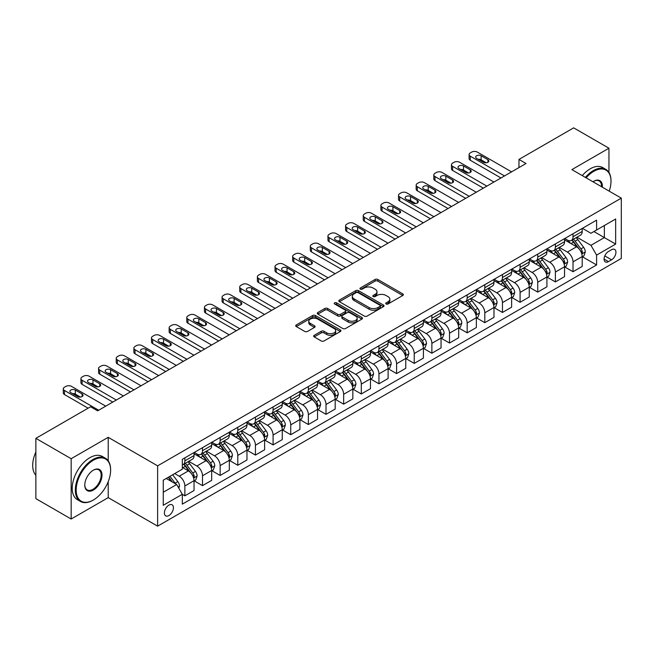 <?xml version="1.0" encoding="UTF-8"?>
<svg xmlns="http://www.w3.org/2000/svg" width="654" height="654" viewBox="0 0 654 654"><rect width="100%" height="100%" fill="white"/><g stroke="black" fill="none" stroke-linecap="round" stroke-linejoin="round"><path stroke-width="0.98" d="M386.113 303.979A1.373 0.793 0 0 0 388.051 303.979L402.774 295.485A1.962 1.128 0 0 0 403.346 294.684A1.962 1.128 0 0 0 402.774 293.883L377.832 279.487A1.962 1.128 0 0 0 375.061 279.487L360.338 287.981A1.373 0.793 0 0 0 359.937 288.545A1.373 0.793 0 0 0 360.338 289.101A1.373 0.793 0 0 0 362.283 289.101L364.188 288.005A6.27 3.622 0 0 1 373.05 288.005L375.134 289.199A6.27 3.622 0 0 1 376.966 291.766A6.27 3.622 0 0 1 375.134 294.325L373.23 295.42A1.373 0.793 0 0 0 372.821 295.984A1.373 0.793 0 0 0 373.23 296.54A1.373 0.793 0 0 0 375.167 296.54L377.072 295.445A6.27 3.622 0 0 1 385.942 295.445L388.018 296.638A6.27 3.622 0 0 1 389.849 299.205A6.27 3.622 0 0 1 388.018 301.764L386.113 302.859A1.373 0.793 0 0 0 385.713 303.423A1.373 0.793 0 0 0 386.113 303.979L386.113 302.859M168.912 515.556A6.385 3.687 120 0 0 173.081 509.924A6.385 3.687 120 0 0 172.108 504.806A6.385 3.687 120 0 0 168.912 505.125A6.385 3.687 120 0 0 164.734 510.749A6.385 3.687 120 0 0 165.715 515.867A6.385 3.687 120 0 0 168.912 515.556M314.239 335.314A1.962 1.128 0 0 0 313.667 336.115A1.962 1.128 0 0 0 314.239 336.916L321.237 340.955A1.962 1.128 0 0 0 324.008 340.955L340.358 331.521A1.962 1.128 0 0 0 340.93 330.72A1.962 1.128 0 0 0 340.358 329.918L315.416 315.522A1.962 1.128 0 0 0 312.645 315.522L296.295 324.956A1.962 1.128 0 0 0 295.722 325.757A1.962 1.128 0 0 0 296.295 326.559L304.748 331.439A1.962 1.128 0 0 0 307.519 331.439L314.517 327.401A1.962 1.128 0 0 0 315.089 326.599A1.962 1.128 0 0 0 314.517 325.798L310.323 323.378A5.24 3.025 0 0 1 308.786 321.237A5.24 3.025 0 0 1 312.023 318.441A5.24 3.025 0 0 1 317.738 319.103L334.153 328.578A5.24 3.025 0 0 1 335.69 330.72A5.24 3.025 0 0 1 332.453 333.515A5.24 3.025 0 0 1 326.747 332.861L324.008 331.276A1.962 1.128 0 0 0 321.237 331.276L314.239 335.314L314.239 336.916L321.237 332.911L321.237 331.276M108.212 437.322L71.163 458.716L35.872 438.335L35.872 498.642L71.163 519.014L108.212 497.629L157.622 526.151L157.622 465.844L108.212 437.322L108.212 460.8M608.948 172.435L608.948 148.221L571.898 169.615L621.3 198.137L157.622 465.844M608.948 148.221L573.664 127.849L518.965 159.429L518.965 167.579M35.872 438.335L90.571 406.763L97.626 410.835L526.02 163.508L518.965 159.429M364.327 316.078A1.962 1.128 0 0 0 367.098 316.078L383.448 306.644A1.962 1.128 0 0 0 384.021 305.843A1.962 1.128 0 0 0 383.448 305.042L358.506 290.646A1.962 1.128 0 0 0 355.735 290.646L339.385 300.08A1.962 1.128 0 0 0 338.813 300.881A1.962 1.128 0 0 0 339.385 301.682L364.327 316.078M335.15 304.274A1.373 0.793 0 0 1 336.548 304.47L336.548 302.843L361.899 317.476A1.962 1.128 0 0 1 362.471 318.277A1.962 1.128 0 0 1 361.899 319.078L345.549 328.521A1.962 1.128 0 0 1 342.778 328.521L317.844 314.116L317.844 312.522A1.962 1.128 0 0 0 317.264 313.323A1.962 1.128 0 0 0 317.844 314.116M317.844 312.522L324.842 308.484A1.962 1.128 0 0 1 327.605 308.484L337.726 314.321A1.962 1.128 0 0 0 340.497 314.321L345.132 311.639A1.962 1.128 0 0 0 345.713 310.838A1.962 1.128 0 0 0 345.132 310.037L334.603 303.963A1.373 0.793 0 0 1 334.202 303.399A1.373 0.793 0 0 1 335.052 302.671A1.373 0.793 0 0 1 336.548 302.843M611.564 249.722L608.457 251.52A6.188 3.572 120 0 0 604.41 256.973A6.188 3.572 120 0 0 605.359 261.927A6.188 3.572 120 0 0 608.457 261.625L611.564 259.826A6.188 3.572 120 0 0 615.602 254.373A6.188 3.572 120 0 0 614.654 249.419A6.188 3.572 120 0 0 611.564 249.722M157.622 526.151L621.3 258.444L621.3 198.137M582.412 228.336L590.954 233.265L596.595 230.004L596.595 220.145L182.319 459.321L182.319 469.188L163.263 480.183L163.263 505.289L182.319 494.285L182.319 504.144L596.595 264.96L596.595 255.101L590.954 245.324L576.918 237.222M596.595 230.004L615.651 219L615.651 244.106L596.595 255.101M71.163 458.716L71.163 519.014M593.914 231.549L604.361 237.582L604.361 225.524L615.651 219M590.954 245.324L604.361 237.582L615.651 244.106M163.263 492.249L176.678 484.508L166.23 478.475M182.319 494.367L184.861 495.83L184.861 485.971A7.987 4.611 -120 0 0 179.212 476.194L174.7 473.586M184.861 495.83L194.034 490.533L194.034 480.674A7.987 4.611 -120 0 0 188.393 470.896L182.319 467.389M194.246 480.878L202.503 485.644L202.503 475.785A7.987 4.611 -120 0 0 196.862 466.008L188.753 461.323M202.503 485.644L211.683 480.347L211.683 470.488A7.987 4.611 -120 0 0 206.035 460.71L194.034 453.786M211.888 470.692L220.145 475.458L220.145 465.599A7.987 4.611 -120 0 0 214.504 455.822L206.394 451.137M220.145 475.458L229.325 470.161L229.325 460.302A7.987 4.611 -120 0 0 223.676 450.524L211.683 443.6M229.538 460.506L237.794 465.272L237.794 455.413A7.987 4.611 -120 0 0 232.145 445.636L224.036 440.951M237.794 465.272L246.967 459.975L246.967 450.115A7.987 4.611 -120 0 0 241.318 440.338L229.325 433.406M247.179 450.32L255.436 455.086L255.436 445.227A7.987 4.611 -120 0 0 249.787 435.45L241.686 430.765M255.436 455.086L264.608 449.789L264.608 439.929A7.987 4.611 -120 0 0 258.968 430.152L246.967 423.22M264.821 440.134L273.078 444.9L273.078 435.041A7.987 4.611 -120 0 0 267.437 425.264L259.327 420.579M273.078 444.9L282.258 439.602L282.258 429.743A7.987 4.611 -120 0 0 276.609 419.966L264.608 413.034M282.471 429.948L290.728 434.714L290.728 424.855A7.987 4.611 -120 0 0 285.079 415.077L276.969 410.393M290.728 434.714L299.9 429.416L299.9 419.557A7.987 4.611 -120 0 0 294.251 409.78L282.258 402.848M300.112 419.762L308.369 424.528L308.369 414.669A7.987 4.611 -120 0 0 302.72 404.883L294.619 400.207M308.369 424.528L317.542 419.23L317.542 409.371A7.987 4.611 -120 0 0 311.901 399.586L299.9 392.662M317.754 409.576L326.011 414.342L326.011 404.483A7.987 4.611 -120 0 0 320.362 394.697L312.26 390.021M326.011 414.342L335.183 409.044L335.183 399.185A7.987 4.611 -120 0 0 329.542 389.4L317.542 382.476M335.396 399.39L343.652 404.156L343.652 394.297A7.987 4.611 -120 0 0 338.012 384.511L329.902 379.835M343.652 404.156L352.833 398.858L352.833 388.999A7.987 4.611 -120 0 0 347.184 379.214L335.183 372.289M353.046 389.204L361.302 393.97L361.302 384.102A7.987 4.611 -120 0 0 355.653 374.325L347.544 369.649M361.302 393.97L370.475 388.672L370.475 378.813A7.987 4.611 -120 0 0 364.826 369.028L352.833 362.103M370.687 379.009L378.944 383.784L378.944 373.916A7.987 4.611 -120 0 0 373.295 364.139L365.194 359.463M378.944 383.784L388.116 378.486L388.116 368.619A7.987 4.611 -120 0 0 382.476 358.842L370.475 351.917M388.329 368.823L396.586 373.598L396.586 363.73A7.987 4.611 -120 0 0 390.945 353.953L382.835 349.277M396.586 373.598L405.766 368.3L405.766 358.433A7.987 4.611 -120 0 0 400.117 348.656L388.116 341.731M405.971 358.637L414.235 363.403L414.235 353.544A7.987 4.611 -120 0 0 408.587 343.767L400.477 339.091M414.235 363.403L423.408 358.114L423.408 348.247A7.987 4.611 -120 0 0 417.759 338.47L405.766 331.545M423.62 348.451L431.877 353.217L431.877 343.358A7.987 4.611 -120 0 0 426.228 333.581L418.119 328.897M431.877 353.217L441.049 347.92L441.049 338.061A7.987 4.611 -120 0 0 435.401 328.283L423.408 321.359M441.262 338.265L449.519 343.031L449.519 333.172A7.987 4.611 -120 0 0 443.87 323.395L435.768 318.711M449.519 343.031L458.691 337.734L458.691 327.875A7.987 4.611 -120 0 0 453.05 318.097L441.049 311.173M458.904 328.079L467.16 332.845L467.16 322.986A7.987 4.611 -120 0 0 461.52 313.209L453.41 308.524M467.16 332.845L476.341 327.548L476.341 317.689A7.987 4.611 -120 0 0 470.692 307.911L458.691 300.987M476.553 317.893L484.81 322.659L484.81 312.8A7.987 4.611 -120 0 0 479.161 303.023L471.052 298.338M484.81 322.659L493.983 317.362L493.983 307.503A7.987 4.611 -120 0 0 488.334 297.725L476.341 290.793M494.195 307.707L502.452 312.473L502.452 302.614A7.987 4.611 -120 0 0 496.803 292.837L488.701 288.152M502.452 312.473L511.624 307.176L511.624 297.317A7.987 4.611 -120 0 0 505.983 287.539L493.983 280.607M511.837 297.521L520.094 302.287L520.094 292.428A7.987 4.611 -120 0 0 514.445 282.651L506.343 277.966M520.094 302.287L529.266 296.99L529.266 287.131A7.987 4.611 -120 0 0 523.625 277.353L511.624 270.421M529.478 287.335L537.735 292.101L537.735 282.242A7.987 4.611 -120 0 0 532.094 272.465L523.985 267.78M537.735 292.101L546.916 286.804L546.916 276.944A7.987 4.611 -120 0 0 541.267 267.167L529.266 260.235M547.128 277.149L555.385 281.915L555.385 272.056A7.987 4.611 -120 0 0 549.736 262.27L541.626 257.594M555.385 281.915L564.557 276.617L564.557 266.758A7.987 4.611 -120 0 0 558.908 256.981L546.916 250.049M564.77 266.963L573.027 271.729L573.027 261.87A7.987 4.611 -120 0 0 567.378 252.084L559.276 247.408M573.027 271.729L582.199 266.431L582.199 256.572A7.987 4.611 -120 0 0 576.558 246.787L564.557 239.863M564.77 238.522L567.378 240.026A7.987 4.611 -120 0 0 571.375 240.419A7.987 4.611 -120 0 0 573.027 236.764L573.027 233.748M547.128 248.708L549.736 250.212A7.987 4.611 -120 0 0 553.725 250.613A7.987 4.611 -120 0 0 555.385 246.95L555.385 243.942M529.478 258.894L532.094 260.398A7.987 4.611 -120 0 0 536.084 260.799A7.987 4.611 -120 0 0 537.735 257.136L537.735 254.128M511.837 269.08L514.445 270.584A7.987 4.611 -120 0 0 518.442 270.985A7.987 4.611 -120 0 0 520.094 267.331L520.094 264.314M494.195 279.266L496.803 280.77A7.987 4.611 -120 0 0 500.8 281.171A7.987 4.611 -120 0 0 502.452 277.517L502.452 274.5M476.553 289.452L479.161 290.956A7.987 4.611 -120 0 0 483.151 291.357A7.987 4.611 -120 0 0 484.81 287.703L484.81 284.686M458.904 299.638L461.52 301.142A7.987 4.611 -120 0 0 465.509 301.543A7.987 4.611 -120 0 0 467.16 297.889L467.16 294.872M441.262 309.824L443.87 311.337A7.987 4.611 -120 0 0 447.867 311.729A7.987 4.611 -120 0 0 449.519 308.075L449.519 305.058M423.62 320.01L426.228 321.523A7.987 4.611 -120 0 0 430.218 321.915A7.987 4.611 -120 0 0 431.877 318.261L431.877 315.244M405.971 330.196L408.587 331.709A7.987 4.611 -120 0 0 412.576 332.101A7.987 4.611 -120 0 0 414.235 328.447L414.235 325.43M388.329 340.382L390.945 341.895A7.987 4.611 -120 0 0 394.934 342.287A7.987 4.611 -120 0 0 396.586 338.633L396.586 335.616M370.687 350.569L373.295 352.081A7.987 4.611 -120 0 0 377.293 352.473A7.987 4.611 -120 0 0 378.944 348.819L378.944 345.803M353.046 360.755L355.653 362.267A7.987 4.611 -120 0 0 359.643 362.659A7.987 4.611 -120 0 0 361.302 359.005L361.302 355.989M335.396 370.949L338.012 372.453A7.987 4.611 -120 0 0 342.001 372.845A7.987 4.611 -120 0 0 343.652 369.191L343.652 366.175M317.754 381.135L320.362 382.639A7.987 4.611 -120 0 0 324.359 383.031A7.987 4.611 -120 0 0 326.011 379.377L326.011 376.361M300.112 391.321L302.72 392.825A7.987 4.611 -120 0 0 306.718 393.218A7.987 4.611 -120 0 0 308.369 389.563L308.369 386.547M282.463 401.507L285.079 403.011A7.987 4.611 -120 0 0 289.068 403.412A7.987 4.611 -120 0 0 290.728 399.749L290.728 396.741M264.821 411.693L267.437 413.197A7.987 4.611 -120 0 0 271.426 413.598A7.987 4.611 -120 0 0 273.078 409.935L273.078 406.927M247.179 421.879L249.787 423.383A7.987 4.611 -120 0 0 253.785 423.784A7.987 4.611 -120 0 0 255.436 420.13L255.436 417.113M229.538 432.065L232.145 433.569A7.987 4.611 -120 0 0 236.135 433.97A7.987 4.611 -120 0 0 237.794 430.316L237.794 427.299M211.888 442.251L214.504 443.755A7.987 4.611 -120 0 0 218.493 444.156A7.987 4.611 -120 0 0 220.145 440.502L220.145 437.485M194.246 452.437L196.862 453.941A7.987 4.611 -120 0 0 200.852 454.342A7.987 4.611 -120 0 0 202.503 450.688L202.503 447.671M582.412 256.777L596.595 264.96M571.375 240.419L580.548 235.121A7.987 4.611 -120 0 0 582.199 231.467L582.199 228.459M553.725 250.613L562.906 245.315A7.987 4.611 -120 0 0 564.557 241.653L564.557 238.645M536.084 260.799L545.256 255.501A7.987 4.611 -120 0 0 546.916 251.839L546.916 248.831M518.442 270.985L527.615 265.688A7.987 4.611 -120 0 0 529.266 262.033L529.266 259.017M500.8 281.171L509.973 275.874A7.987 4.611 -120 0 0 511.624 272.219L511.624 269.203M483.151 291.357L492.331 286.06A7.987 4.611 -120 0 0 493.983 282.405L493.983 279.389M465.509 301.543L474.681 296.246A7.987 4.611 -120 0 0 476.341 292.591L476.341 289.575M447.867 311.729L457.04 306.432A7.987 4.611 -120 0 0 458.691 302.777L458.691 299.761M430.218 321.915L439.398 316.618A7.987 4.611 -120 0 0 441.049 312.964L441.049 309.947M412.576 332.101L421.756 326.804A7.987 4.611 -120 0 0 423.408 323.15L423.408 320.133M394.934 342.287L404.107 336.99A7.987 4.611 -120 0 0 405.766 333.336L405.766 330.319M377.293 352.473L386.465 347.176A7.987 4.611 -120 0 0 388.116 343.522L388.116 340.505M359.643 362.659L368.823 357.362A7.987 4.611 -120 0 0 370.475 353.708L370.475 350.691M342.001 372.845L351.173 367.548A7.987 4.611 -120 0 0 352.833 363.894L352.833 360.877M324.359 383.031L333.532 377.734A7.987 4.611 -120 0 0 335.183 374.08L335.183 371.063M306.718 393.218L315.89 387.92A7.987 4.611 -120 0 0 317.542 384.266L317.542 381.257M289.068 403.412L298.249 398.114A7.987 4.611 -120 0 0 299.9 394.452L299.9 391.444M271.426 413.598L280.599 408.3A7.987 4.611 -120 0 0 282.258 404.646L282.258 401.63M253.785 423.784L262.957 418.486A7.987 4.611 -120 0 0 264.608 414.832L264.608 411.816M236.135 433.97L245.315 428.672A7.987 4.611 -120 0 0 246.967 425.018L246.967 422.002M218.493 444.156L227.674 438.859A7.987 4.611 -120 0 0 229.325 435.204L229.325 432.188M200.852 454.342L210.024 449.045A7.987 4.611 -120 0 0 211.683 445.39L211.683 442.374M182.319 464.847A7.987 4.611 -120 0 0 183.21 464.528L192.382 459.231A7.987 4.611 -120 0 0 194.034 455.576L194.034 452.56M183.21 464.528A7.987 4.611 -120 0 0 184.861 460.874L184.861 457.857M176.678 484.508L182.319 494.285M108.212 497.629L108.212 481.671M386.661 304.175L388.018 303.391A6.27 3.622 0 0 0 389.849 300.832L389.849 299.205M376.966 291.766L376.966 293.393A6.27 3.622 0 0 1 375.134 295.951L373.777 296.736M402.75 295.494L377.832 281.114A1.962 1.128 0 0 0 375.061 281.114L360.885 289.297M383.416 306.652L358.506 292.273A1.962 1.128 0 0 0 355.735 292.273L339.41 301.698M379.982 306.399A1.373 0.793 0 0 0 380.383 305.843A1.373 0.793 0 0 0 379.982 305.279L358.09 292.64A1.373 0.793 0 0 0 356.152 292.64L354.141 293.801A6.27 3.622 0 0 0 352.302 296.36A6.27 3.622 0 0 0 354.141 298.919L369.101 307.56A6.27 3.622 0 0 0 377.971 307.56L379.982 306.399L379.982 308.034A1.373 0.793 0 0 0 380.383 307.47L380.383 305.843M352.302 296.36L352.302 297.995A6.27 3.622 0 0 0 354.141 300.554L354.141 298.919M379.982 308.034L377.971 309.187A6.27 3.622 0 0 1 369.101 309.187L354.141 300.554M317.869 314.133L324.842 310.11L324.842 308.484M345.713 310.838L345.713 312.473A1.962 1.128 0 0 1 345.132 313.274L340.497 315.947A1.962 1.128 0 0 1 337.726 315.947L327.605 310.11A1.962 1.128 0 0 0 324.842 310.11M336.548 304.47L361.875 319.095M348.214 320.378A5.24 3.025 0 0 0 353.928 321.032A5.24 3.025 0 0 0 357.166 318.236A5.24 3.025 0 0 0 355.629 316.103L349.849 312.759A1.962 1.128 0 0 0 347.078 312.759L342.434 315.441A1.962 1.128 0 0 0 341.862 316.242A1.962 1.128 0 0 0 342.434 317.043L348.214 320.378L348.214 322.005A5.24 3.025 0 0 0 353.928 322.667A5.24 3.025 0 0 0 357.166 319.871L357.166 318.236M341.862 316.242L341.862 317.869A1.962 1.128 0 0 0 342.434 318.67L342.434 317.043M348.214 322.005L342.434 318.67M335.69 330.72L335.69 332.346A5.24 3.025 0 0 1 332.453 335.142A5.24 3.025 0 0 1 326.747 334.488L324.008 332.911A1.962 1.128 0 0 0 321.237 332.911M308.786 321.237L308.786 322.872A5.24 3.025 0 0 0 310.323 325.005L310.323 323.378M314.492 327.417L310.323 325.005M340.333 331.529L315.416 317.149A1.962 1.128 0 0 0 312.645 317.149L296.319 326.575M582.199 256.899L583.891 255.918L585.305 251.839A5.289 3.057 -120 0 0 583.621 247.335L577.85 239.642A15.271 8.813 -120 0 0 576.182 237.647M570.452 243.263A15.271 8.813 -120 0 0 567.32 239.993M581.717 253.654L582.452 252.068A5.289 3.057 -120 0 0 580.932 248.888L575.168 241.187A15.271 8.813 -120 0 0 573.501 239.192M572.078 240.01A12.679 7.317 60 0 1 574.163 242.381L579.043 248.896M571.809 240.173A15.271 8.813 60 0 1 573.476 242.168L577.31 247.286M504.496 175.934L470.267 156.167A3.989 2.305 -0 0 1 469.098 154.54A3.989 2.305 -0 0 1 470.267 152.913L471.681 152.096A3.989 2.305 -0 0 1 477.322 152.096L511.559 171.855M469.098 154.54L469.098 158.611A3.989 2.305 180 0 0 470.267 160.246L500.972 177.97M476.619 158.374A3.196 1.848 180 0 1 475.687 157.066A3.196 1.848 180 0 1 477.657 155.366A3.196 1.848 180 0 1 481.14 155.766L487.909 159.674A3.196 1.848 180 0 1 488.849 160.982A3.196 1.848 180 0 1 486.878 162.683A3.196 1.848 180 0 1 483.396 162.282L476.619 158.374M478.278 159.331A3.196 1.848 180 0 1 481.14 159.838L486.249 162.789M564.557 267.085L566.25 266.104L567.664 262.033A5.289 3.057 -120 0 0 565.972 257.529L560.208 249.828A15.271 8.813 -120 0 0 558.541 247.833M552.802 253.45A15.271 8.813 -120 0 0 549.679 250.18M564.075 263.84L564.803 262.254A5.289 3.057 -120 0 0 563.29 259.074L557.527 251.373A15.271 8.813 -120 0 0 555.859 249.378M554.437 250.196A12.679 7.317 60 0 1 556.521 252.567L561.402 259.082M554.167 250.359A15.271 8.813 60 0 1 555.835 252.354L559.669 257.472M546.916 277.271L548.608 276.29L550.014 272.219A5.289 3.057 -120 0 0 548.33 267.715L542.567 260.014A15.271 8.813 -120 0 0 540.899 258.019M535.16 263.636A15.271 8.813 -120 0 0 532.037 260.366M546.433 274.026L547.161 272.44A5.289 3.057 -120 0 0 545.649 269.26L539.877 261.559A15.271 8.813 -120 0 0 538.217 259.564M536.795 260.39A12.679 7.317 60 0 1 538.871 262.753L543.752 269.268M536.517 260.545A15.271 8.813 60 0 1 538.185 262.54L542.019 267.658M529.266 287.458L530.966 286.477L532.372 282.405A5.289 3.057 -120 0 0 530.688 277.901L524.917 270.2A15.271 8.813 -120 0 0 523.249 268.205M517.518 273.822A15.271 8.813 -120 0 0 514.387 270.552M528.784 284.212L529.519 282.626A5.289 3.057 -120 0 0 528.007 279.446L522.235 271.745A15.271 8.813 -120 0 0 520.568 269.75M519.153 270.576A12.679 7.317 60 0 1 521.23 272.939L526.11 279.454M518.875 270.731A15.271 8.813 60 0 1 520.543 272.726L524.377 277.844M486.854 186.12L452.625 166.353A3.989 2.305 -0 0 1 451.456 164.726A3.989 2.305 -0 0 1 452.625 163.099L454.039 162.282A3.989 2.305 -0 0 1 459.68 162.282L493.909 182.041M451.456 164.726L451.456 168.806A3.989 2.305 180 0 0 452.625 170.432L483.322 188.156M458.977 168.56A3.196 1.848 180 0 1 458.037 167.252A3.196 1.848 180 0 1 460.015 165.552A3.196 1.848 180 0 1 463.49 165.953L470.267 169.86A3.196 1.848 180 0 1 471.207 171.168A3.196 1.848 180 0 1 469.229 172.869A3.196 1.848 180 0 1 465.754 172.468L458.977 168.56M460.637 169.517A3.196 1.848 180 0 1 463.49 170.024L468.607 172.975M469.212 196.306L434.984 176.547A3.989 2.305 -0 0 1 433.815 174.912A3.989 2.305 -0 0 1 434.984 173.285L436.39 172.468A3.989 2.305 -0 0 1 442.039 172.468L476.267 192.227M433.815 174.912L433.815 178.992A3.989 2.305 180 0 0 434.984 180.618L465.681 198.342M441.336 178.746A3.196 1.848 180 0 1 440.395 177.438A3.196 1.848 180 0 1 442.366 175.738A3.196 1.848 180 0 1 445.848 176.139L452.625 180.046A3.196 1.848 180 0 1 453.557 181.354A3.196 1.848 180 0 1 451.587 183.055A3.196 1.848 180 0 1 448.104 182.654L441.336 178.746M442.995 179.703A3.196 1.848 180 0 1 445.848 180.21L450.966 183.161M451.562 206.492L417.334 186.733A3.989 2.305 -0 0 1 416.165 185.098A3.989 2.305 -0 0 1 417.334 183.472L418.748 182.654A3.989 2.305 -0 0 1 424.397 182.654L458.626 202.421M416.165 185.098L416.165 189.178A3.989 2.305 180 0 0 417.334 190.805L448.039 208.528M423.686 188.932A3.196 1.848 180 0 1 422.754 187.624A3.196 1.848 180 0 1 424.724 185.924A3.196 1.848 180 0 1 428.206 186.325L434.984 190.232A3.196 1.848 180 0 1 435.916 191.54A3.196 1.848 180 0 1 433.945 193.241A3.196 1.848 180 0 1 430.463 192.84L423.686 188.932M425.353 189.889A3.196 1.848 180 0 1 428.206 190.396L433.316 193.347M511.624 297.644L513.316 296.663L514.731 292.591A5.289 3.057 -120 0 0 513.038 288.087L507.275 280.386A15.271 8.813 -120 0 0 505.607 278.391M499.877 284.008A15.271 8.813 -120 0 0 496.746 280.738M511.142 294.406L511.878 292.812A5.289 3.057 -120 0 0 510.357 289.632L504.594 281.931A15.271 8.813 -120 0 0 502.926 279.937M501.504 280.762A12.679 7.317 60 0 1 503.588 283.125L508.469 289.64M501.234 280.918A15.271 8.813 60 0 1 502.901 282.912L506.736 288.03M433.921 216.678L399.692 196.919A3.989 2.305 -0 0 1 398.523 195.284A3.989 2.305 -0 0 1 399.692 193.658L401.106 192.84A3.989 2.305 -0 0 1 406.747 192.84L440.976 212.607M398.523 195.284L398.523 199.364A3.989 2.305 180 0 0 399.692 200.991L430.389 218.714M406.044 199.118A3.196 1.848 180 0 1 405.112 197.81A3.196 1.848 180 0 1 407.082 196.11A3.196 1.848 180 0 1 410.565 196.511L417.334 200.418A3.196 1.848 180 0 1 418.274 201.726A3.196 1.848 180 0 1 416.304 203.427A3.196 1.848 180 0 1 412.821 203.026L406.044 199.118M407.704 200.075A3.196 1.848 180 0 1 410.565 200.582L415.674 203.533M609.201 191.156A24.353 14.061 120 0 0 611 181.272A24.353 14.061 120 0 0 593.775 171.332A24.353 14.061 120 0 0 586.115 177.823M585.379 177.398A24.95 14.404 -60 0 1 593.35 170.596A24.95 14.404 -60 0 1 605.825 169.361A24.95 14.404 -60 0 1 611 180.782A24.95 14.404 -60 0 1 610.991 181.027M592.965 181.779A12.181 7.03 -60 0 1 593.775 181.272L593.775 181.272A12.181 7.03 -60 0 1 602.35 187.199M582.273 175.607A24.95 14.404 -60 0 1 590.243 168.806A24.95 14.404 -60 0 1 602.726 167.563L605.825 169.361M601.525 186.725A11.576 6.687 120 0 0 599.138 180.945A11.576 6.687 120 0 0 593.562 181.395M92.974 500.236L93.391 499.991A24.353 14.061 120 0 0 110.616 470.161A24.353 14.061 120 0 0 93.391 460.22A24.353 14.061 120 0 0 76.175 490.05A24.353 14.061 120 0 0 93.391 499.991L92.974 500.236A24.95 14.404 -60 0 1 80.499 501.471A24.95 14.404 -60 0 1 76.673 481.475A24.95 14.404 -60 0 1 92.974 459.484A24.95 14.404 -60 0 1 105.449 458.25A24.95 14.404 -60 0 1 110.616 469.67A24.95 14.404 -60 0 1 110.616 469.924M93.391 490.05A12.181 7.03 -60 0 1 84.783 485.072A12.181 7.03 -60 0 1 93.391 470.161L93.391 470.161A12.181 7.03 -60 0 1 102.008 475.131A12.181 7.03 -60 0 1 93.391 490.05M84.791 484.827A11.576 6.687 120 0 0 87.186 489.887A11.576 6.687 120 0 0 92.974 489.315A11.576 6.687 120 0 0 100.536 479.112A11.576 6.687 120 0 0 98.762 469.834A11.576 6.687 120 0 0 93.179 470.291M80.499 501.471L77.393 499.681A24.95 14.404 -60 0 1 73.567 479.684A24.95 14.404 -60 0 1 89.868 457.694A24.95 14.404 -60 0 1 102.343 456.459L105.449 458.25M35.872 475.262A24.95 14.404 -60 0 1 35.872 451.939M493.983 307.83L495.675 306.849L497.089 302.777A5.289 3.057 -120 0 0 495.397 298.273L489.633 290.572A15.271 8.813 -120 0 0 487.966 288.577M482.227 294.202A15.271 8.813 -120 0 0 479.104 290.924M493.5 304.592L494.228 302.998A5.289 3.057 -120 0 0 492.715 299.818L486.952 292.117A15.271 8.813 -120 0 0 485.284 290.123M483.862 290.948A12.679 7.317 60 0 1 485.947 293.311L490.827 299.826M483.592 291.104A15.271 8.813 60 0 1 485.252 293.098L489.086 298.216M476.341 318.016L478.033 317.035L479.439 312.964A5.289 3.057 -120 0 0 477.755 308.459L471.984 300.758A15.271 8.813 -120 0 0 470.324 298.764M464.585 304.388A15.271 8.813 -120 0 0 461.462 301.11M475.859 314.778L476.586 313.184A5.289 3.057 -120 0 0 475.074 310.004L469.302 302.312A15.271 8.813 -120 0 0 467.643 300.309M466.22 301.134A12.679 7.317 60 0 1 468.297 303.497L473.177 310.012M465.942 301.29A15.271 8.813 60 0 1 467.61 303.284L471.444 308.402M458.691 328.202L460.391 327.221L461.798 323.15A5.289 3.057 -120 0 0 460.114 318.645L454.342 310.944A15.271 8.813 -120 0 0 452.674 308.95M446.944 314.574A15.271 8.813 -120 0 0 443.813 311.296M458.209 324.964L458.945 323.378A5.289 3.057 -120 0 0 457.432 320.19L451.661 312.498A15.271 8.813 -120 0 0 449.993 310.503M448.57 311.32A12.679 7.317 60 0 1 450.655 313.683L455.536 320.198M448.301 311.476A15.271 8.813 60 0 1 449.968 313.47L453.802 318.588M441.049 338.388L442.742 337.415L444.156 333.336A5.289 3.057 -120 0 0 442.464 328.831L436.7 321.13A15.271 8.813 -120 0 0 435.033 319.136M429.294 324.76A15.271 8.813 -120 0 0 426.171 321.482M440.567 335.15L441.303 333.565A5.289 3.057 -120 0 0 439.782 330.376L434.019 322.684A15.271 8.813 -120 0 0 432.351 320.689M430.929 321.506A12.679 7.317 60 0 1 433.013 323.869L437.894 330.384M430.659 321.662A15.271 8.813 60 0 1 432.327 323.656L436.161 328.774M423.408 348.574L425.1 347.601L426.514 343.522A5.289 3.057 -120 0 0 424.822 339.017L419.059 331.316A15.271 8.813 -120 0 0 417.391 329.322M411.652 334.946A15.271 8.813 -120 0 0 408.529 331.676M422.925 345.337L423.653 343.751A5.289 3.057 -120 0 0 422.141 340.571L416.377 332.87A15.271 8.813 -120 0 0 414.71 330.875M413.287 331.692A12.679 7.317 60 0 1 415.364 334.055L420.244 340.571M413.017 331.848A15.271 8.813 60 0 1 414.677 333.842L418.511 338.96M416.279 226.864L382.05 207.105A3.989 2.305 -0 0 1 380.881 205.47A3.989 2.305 -0 0 1 382.05 203.844L383.457 203.026A3.989 2.305 -0 0 1 389.105 203.026L423.334 222.793M380.881 205.47L380.881 209.55A3.989 2.305 180 0 0 382.05 211.177L412.748 228.9M388.402 209.305A3.196 1.848 180 0 1 387.462 207.997A3.196 1.848 180 0 1 389.441 206.296A3.196 1.848 180 0 1 392.915 206.697L399.692 210.604A3.196 1.848 180 0 1 400.632 211.912A3.196 1.848 180 0 1 398.654 213.613A3.196 1.848 180 0 1 395.179 213.212L388.402 209.305M390.062 210.261A3.196 1.848 180 0 1 392.915 210.768L398.033 213.719M398.638 237.05L364.409 217.292A3.989 2.305 -0 0 1 363.24 215.657A3.989 2.305 -0 0 1 364.409 214.03L365.815 213.212A3.989 2.305 -0 0 1 371.464 213.212L405.693 232.979M363.24 215.657L363.24 219.736A3.989 2.305 180 0 0 364.409 221.363L395.106 239.086M370.761 219.491A3.196 1.848 180 0 1 369.821 218.183A3.196 1.848 180 0 1 371.791 216.482A3.196 1.848 180 0 1 375.273 216.883L382.05 220.79A3.196 1.848 180 0 1 382.982 222.098A3.196 1.848 180 0 1 381.012 223.799A3.196 1.848 180 0 1 377.53 223.398L370.761 219.491M372.42 220.447A3.196 1.848 180 0 1 375.273 220.954L380.391 223.913M380.988 247.237L346.759 227.478A3.989 2.305 -0 0 1 345.59 225.851A3.989 2.305 -0 0 1 346.759 224.216L348.173 223.398A3.989 2.305 -0 0 1 353.822 223.398L388.051 243.165M345.59 225.851L345.59 229.922A3.989 2.305 180 0 0 346.759 231.549L377.464 249.272M353.111 229.677A3.196 1.848 180 0 1 352.179 228.377A3.196 1.848 180 0 1 354.149 226.668A3.196 1.848 180 0 1 357.632 227.069L364.409 230.985A3.196 1.848 180 0 1 365.341 232.284A3.196 1.848 180 0 1 363.371 233.985A3.196 1.848 180 0 1 359.888 233.592L353.111 229.677M354.77 230.633A3.196 1.848 180 0 1 357.632 231.14L362.741 234.099M363.346 257.423L329.117 237.664A3.989 2.305 -0 0 1 327.948 236.037A3.989 2.305 -0 0 1 329.117 234.402L330.532 233.592A3.989 2.305 -0 0 1 336.172 233.592L370.401 253.351M327.948 236.037L327.948 240.108A3.989 2.305 180 0 0 329.117 241.735L359.814 259.466M335.469 239.863A3.196 1.848 180 0 1 334.537 238.563A3.196 1.848 180 0 1 336.508 236.854A3.196 1.848 180 0 1 339.982 237.255L346.759 241.171A3.196 1.848 180 0 1 347.699 242.471A3.196 1.848 180 0 1 345.729 244.171A3.196 1.848 180 0 1 342.246 243.778L335.469 239.863M337.129 240.819A3.196 1.848 180 0 1 339.982 241.334L345.099 244.285M345.704 267.609L311.476 247.85A3.989 2.305 -0 0 1 310.307 246.223A3.989 2.305 -0 0 1 311.476 244.588L312.882 243.778A3.989 2.305 -0 0 1 318.531 243.778L352.759 263.537M310.307 246.223L310.307 250.294A3.989 2.305 180 0 0 311.476 251.921L342.173 269.652M317.828 250.049A3.196 1.848 180 0 1 316.888 248.749A3.196 1.848 180 0 1 318.858 247.04A3.196 1.848 180 0 1 322.34 247.441L329.117 251.357A3.196 1.848 180 0 1 330.049 252.657A3.196 1.848 180 0 1 328.079 254.365A3.196 1.848 180 0 1 324.597 253.965L317.828 250.049M319.487 251.013A3.196 1.848 180 0 1 322.34 251.52L327.458 254.471M405.766 358.76L407.458 357.787L408.864 353.708A5.289 3.057 -120 0 0 407.18 349.203L401.409 341.502A15.271 8.813 -120 0 0 399.749 339.508M394.01 345.132A15.271 8.813 -120 0 0 390.879 341.862M405.284 355.523L406.011 353.937A5.289 3.057 -120 0 0 404.499 350.757L398.727 343.056A15.271 8.813 -120 0 0 397.06 341.061M395.645 341.878A12.679 7.317 60 0 1 397.722 344.241L402.602 350.757M395.368 342.034A15.271 8.813 60 0 1 397.035 344.029L400.869 349.154M328.055 277.795L293.826 258.036A3.989 2.305 -0 0 1 292.657 256.409A3.989 2.305 -0 0 1 293.826 254.774L295.24 253.965A3.989 2.305 -0 0 1 300.889 253.965L335.118 273.724M292.657 256.409L292.657 260.48A3.989 2.305 180 0 0 293.826 262.115L324.531 279.838M300.178 260.235A3.196 1.848 180 0 1 299.246 258.935A3.196 1.848 180 0 1 301.216 257.226A3.196 1.848 180 0 1 304.699 257.627L311.476 261.543A3.196 1.848 180 0 1 312.408 262.843A3.196 1.848 180 0 1 310.437 264.551A3.196 1.848 180 0 1 306.955 264.151L300.178 260.235M301.846 261.199A3.196 1.848 180 0 1 304.699 261.706L309.808 264.657M388.116 368.946L389.809 367.973L391.223 363.894A5.289 3.057 -120 0 0 389.539 359.389L383.767 351.688A15.271 8.813 -120 0 0 382.099 349.694M376.369 355.318A15.271 8.813 -120 0 0 373.238 352.048M387.634 365.709L388.37 364.123A5.289 3.057 -120 0 0 386.849 360.943L381.086 353.242A15.271 8.813 -120 0 0 379.418 351.247M377.996 352.065A12.679 7.317 60 0 1 380.08 354.435L384.961 360.943M377.726 352.22A15.271 8.813 60 0 1 379.394 354.223L383.228 359.34M310.413 287.989L276.184 268.222A3.989 2.305 -0 0 1 275.015 266.595A3.989 2.305 -0 0 1 276.184 264.96L277.598 264.151A3.989 2.305 -0 0 1 283.239 264.151L317.476 283.91M275.015 266.595L275.015 270.666A3.989 2.305 180 0 0 276.184 272.301L306.889 290.024M282.536 270.421A3.196 1.848 180 0 1 281.604 269.121A3.196 1.848 180 0 1 283.574 267.412A3.196 1.848 180 0 1 287.057 267.813L293.826 271.729A3.196 1.848 180 0 1 294.766 273.029A3.196 1.848 180 0 1 292.796 274.737A3.196 1.848 180 0 1 289.313 274.337L282.536 270.421M284.196 271.385A3.196 1.848 180 0 1 287.057 271.892L292.166 274.844M370.475 379.132L372.167 378.159L373.581 374.08A5.289 3.057 -120 0 0 371.889 369.575L366.126 361.883A15.271 8.813 -120 0 0 364.458 359.88M358.719 365.504A15.271 8.813 -120 0 0 355.596 362.234M369.992 375.895L370.72 374.309A5.289 3.057 -120 0 0 369.208 371.129L363.444 363.428A15.271 8.813 -120 0 0 361.776 361.433M360.354 362.251A12.679 7.317 60 0 1 362.439 364.621L367.319 371.137M360.084 362.406A15.271 8.813 60 0 1 361.752 364.409L365.586 369.526M292.771 298.175L258.543 278.408A3.989 2.305 -0 0 1 257.374 276.781A3.989 2.305 -0 0 1 258.543 275.146L259.957 274.337A3.989 2.305 -0 0 1 265.598 274.337L299.826 294.096M257.374 276.781L257.374 280.852A3.989 2.305 180 0 0 258.543 282.487L289.24 300.211M264.895 280.607A3.196 1.848 180 0 1 263.954 279.307A3.196 1.848 180 0 1 265.933 277.598A3.196 1.848 180 0 1 269.407 277.999L276.184 281.915A3.196 1.848 180 0 1 277.124 283.215A3.196 1.848 180 0 1 275.146 284.923A3.196 1.848 180 0 1 271.672 284.523L264.895 280.607M266.554 281.572A3.196 1.848 180 0 1 269.407 282.078L274.525 285.03M352.833 389.318L354.525 388.345L355.931 384.266A5.289 3.057 -120 0 0 354.247 379.761L348.484 372.069A15.271 8.813 -120 0 0 346.816 370.074M341.077 375.69A15.271 8.813 -120 0 0 337.954 372.42M352.351 386.081L353.078 384.495A5.289 3.057 -120 0 0 351.566 381.315L345.794 373.614A15.271 8.813 -120 0 0 344.135 371.619M342.712 372.437A12.679 7.317 60 0 1 344.789 374.807L349.669 381.323M342.434 372.6A15.271 8.813 60 0 1 344.102 374.595L347.936 379.712M275.13 308.361L240.901 288.594A3.989 2.305 -0 0 1 239.732 286.967A3.989 2.305 -0 0 1 240.901 285.34L242.307 284.523A3.989 2.305 -0 0 1 247.956 284.523L282.185 304.282M239.732 286.967L239.732 291.038A3.989 2.305 180 0 0 240.901 292.673L271.598 310.397M247.253 290.793A3.196 1.848 180 0 1 246.313 289.493A3.196 1.848 180 0 1 248.283 287.793A3.196 1.848 180 0 1 251.765 288.185L258.543 292.101A3.196 1.848 180 0 1 259.474 293.401A3.196 1.848 180 0 1 257.504 295.109A3.196 1.848 180 0 1 254.022 294.709L247.253 290.793M248.912 291.758A3.196 1.848 180 0 1 251.765 292.264L256.883 295.216M335.183 399.512L336.884 398.531L338.29 394.452A5.289 3.057 -120 0 0 336.606 389.947L330.834 382.255A15.271 8.813 -120 0 0 329.166 380.26M323.436 385.876A15.271 8.813 -120 0 0 320.305 382.606M334.701 396.267L335.437 394.681A5.289 3.057 -120 0 0 333.924 391.501L328.153 383.8A15.271 8.813 -120 0 0 326.485 381.805M325.071 382.623A12.679 7.317 60 0 1 327.147 384.993L332.028 391.509M324.793 382.786A15.271 8.813 60 0 1 326.46 384.781L330.295 389.898M257.48 318.547L223.251 298.78A3.989 2.305 -0 0 1 222.082 297.153A3.989 2.305 -0 0 1 223.251 295.526L224.665 294.709A3.989 2.305 -0 0 1 230.314 294.709L264.543 314.468M222.082 297.153L222.082 301.224A3.989 2.305 180 0 0 223.251 302.859L253.956 320.583M229.603 300.987A3.196 1.848 180 0 1 228.671 299.679A3.196 1.848 180 0 1 230.641 297.979A3.196 1.848 180 0 1 234.124 298.379L240.901 302.287A3.196 1.848 180 0 1 241.833 303.587A3.196 1.848 180 0 1 239.863 305.295A3.196 1.848 180 0 1 236.38 304.895L229.603 300.987M231.271 301.944A3.196 1.848 180 0 1 234.124 302.45L239.233 305.402M317.542 409.698L319.234 408.717L320.648 404.646A5.289 3.057 -120 0 0 318.956 400.142L313.192 392.441A15.271 8.813 -120 0 0 311.525 390.446M305.794 396.062A15.271 8.813 -120 0 0 302.663 392.792M317.059 406.453L317.795 404.867A5.289 3.057 -120 0 0 316.274 401.687L310.511 393.986A15.271 8.813 -120 0 0 308.843 391.991M307.421 392.809A12.679 7.317 60 0 1 309.506 395.179L314.386 401.695M307.151 392.972A15.271 8.813 60 0 1 308.819 394.967L312.653 400.084M239.838 328.733L205.609 308.966A3.989 2.305 -0 0 1 204.44 307.339A3.989 2.305 -0 0 1 205.609 305.712L207.024 304.895A3.989 2.305 -0 0 1 212.664 304.895L246.893 324.654M204.44 307.339L204.44 311.41A3.989 2.305 180 0 0 205.609 313.045L236.307 330.769M211.961 311.173A3.196 1.848 180 0 1 211.029 309.865A3.196 1.848 180 0 1 213 308.165A3.196 1.848 180 0 1 216.482 308.565L223.251 312.473A3.196 1.848 180 0 1 224.191 313.781A3.196 1.848 180 0 1 222.221 315.481A3.196 1.848 180 0 1 218.738 315.081L211.961 311.173M213.621 312.13A3.196 1.848 180 0 1 216.482 312.637L221.592 315.588M299.9 419.884L301.592 418.903L303.006 414.832A5.289 3.057 -120 0 0 301.314 410.328L295.551 402.627A15.271 8.813 -120 0 0 293.883 400.632M288.144 406.248A15.271 8.813 -120 0 0 285.021 402.978M299.418 416.639L300.145 415.053A5.289 3.057 -120 0 0 298.633 411.873L292.869 404.172A15.271 8.813 -120 0 0 291.202 402.177M289.779 402.995A12.679 7.317 60 0 1 291.864 405.366L296.744 411.881M289.509 403.158A15.271 8.813 60 0 1 291.169 405.153L295.003 410.271M282.258 430.07L283.95 429.089L285.357 425.018A5.289 3.057 -120 0 0 283.673 420.514L277.901 412.813A15.271 8.813 -120 0 0 276.241 410.818M270.503 416.434A15.271 8.813 -120 0 0 267.38 413.164M281.776 426.825L282.503 425.239A5.289 3.057 -120 0 0 280.991 422.059L275.22 414.358A15.271 8.813 -120 0 0 273.56 412.363M272.138 413.189A12.679 7.317 60 0 1 274.214 415.552L279.094 422.067M271.86 413.344A15.271 8.813 60 0 1 273.527 415.339L277.361 420.457M264.608 440.256L266.309 439.275L267.715 435.204A5.289 3.057 -120 0 0 266.031 430.7L260.259 422.999A15.271 8.813 -120 0 0 258.592 421.004M252.861 426.621A15.271 8.813 -120 0 0 249.73 423.351M264.126 437.011L264.862 435.425A5.289 3.057 -120 0 0 263.349 432.245L257.578 424.544A15.271 8.813 -120 0 0 255.91 422.549M254.488 423.375A12.679 7.317 60 0 1 256.572 425.738L261.453 432.253M254.218 423.53A15.271 8.813 60 0 1 255.886 425.525L259.72 430.643M246.967 450.442L248.659 449.461L250.073 445.39A5.289 3.057 -120 0 0 248.381 440.886L242.618 433.185A15.271 8.813 -120 0 0 240.95 431.19M235.211 436.807A15.271 8.813 -120 0 0 232.088 433.537M246.484 447.205L247.22 445.611A5.289 3.057 -120 0 0 245.7 442.431L239.936 434.73A15.271 8.813 -120 0 0 238.269 432.735M236.846 433.561A12.679 7.317 60 0 1 238.931 435.924L243.811 442.439M236.576 433.716A15.271 8.813 60 0 1 238.244 435.711L242.078 440.829M229.325 460.629L231.017 459.648L232.432 455.576A5.289 3.057 -120 0 0 230.739 451.072L224.976 443.371A15.271 8.813 -120 0 0 223.308 441.376M217.569 447.001A15.271 8.813 -120 0 0 214.447 443.723M228.843 457.391L229.57 455.797A5.289 3.057 -120 0 0 228.058 452.617L222.295 444.916A15.271 8.813 -120 0 0 220.627 442.921M219.204 443.747A12.679 7.317 60 0 1 221.281 446.11L226.161 452.625M218.935 443.902A15.271 8.813 60 0 1 220.594 445.897L224.428 451.015M222.197 338.919L187.968 319.152A3.989 2.305 -0 0 1 186.799 317.525A3.989 2.305 -0 0 1 187.968 315.898L189.374 315.081A3.989 2.305 -0 0 1 195.023 315.081L229.252 334.84M186.799 317.525L186.799 321.604A3.989 2.305 180 0 0 187.968 323.231L218.665 340.955M194.32 321.359A3.196 1.848 180 0 1 193.38 320.051A3.196 1.848 180 0 1 195.358 318.351A3.196 1.848 180 0 1 198.832 318.751L205.609 322.659A3.196 1.848 180 0 1 206.55 323.967A3.196 1.848 180 0 1 204.571 325.667A3.196 1.848 180 0 1 201.097 325.267L194.32 321.359M195.979 322.316A3.196 1.848 180 0 1 198.832 322.823L203.95 325.774M204.555 349.105L170.326 329.346A3.989 2.305 -0 0 1 169.149 327.711A3.989 2.305 -0 0 1 170.326 326.084L171.732 325.267A3.989 2.305 -0 0 1 177.381 325.267L211.61 345.026M169.149 327.711L169.149 331.791A3.989 2.305 180 0 0 170.326 333.417L201.023 351.141M176.678 331.545A3.196 1.848 180 0 1 175.738 330.237A3.196 1.848 180 0 1 177.708 328.537A3.196 1.848 180 0 1 181.191 328.937L187.968 332.845A3.196 1.848 180 0 1 188.9 334.153A3.196 1.848 180 0 1 186.93 335.854A3.196 1.848 180 0 1 183.447 335.453L176.678 331.545M178.338 332.502A3.196 1.848 180 0 1 181.191 333.009L186.308 335.96M186.905 359.291L152.676 339.532A3.989 2.305 -0 0 1 151.507 337.897A3.989 2.305 -0 0 1 152.676 336.27L154.091 335.453A3.989 2.305 -0 0 1 159.739 335.453L193.968 355.22M151.507 337.897L151.507 341.977A3.989 2.305 180 0 0 152.676 343.603L183.382 361.327M159.028 341.731A3.196 1.848 180 0 1 158.096 340.423A3.196 1.848 180 0 1 160.067 338.723A3.196 1.848 180 0 1 163.549 339.124L170.326 343.031A3.196 1.848 180 0 1 171.258 344.339A3.196 1.848 180 0 1 169.288 346.04A3.196 1.848 180 0 1 165.805 345.639L159.028 341.731M160.688 342.688A3.196 1.848 180 0 1 163.549 343.195L168.658 346.146M169.263 369.477L135.035 349.718A3.989 2.305 -0 0 1 133.866 348.083A3.989 2.305 -0 0 1 135.035 346.457L136.449 345.639A3.989 2.305 -0 0 1 142.09 345.639L176.318 365.406M133.866 348.083L133.866 352.163A3.989 2.305 180 0 0 135.035 353.789L165.732 371.513M141.387 351.917A3.196 1.848 180 0 1 140.455 350.609A3.196 1.848 180 0 1 142.425 348.909A3.196 1.848 180 0 1 145.899 349.31L152.676 353.217A3.196 1.848 180 0 1 153.616 354.525A3.196 1.848 180 0 1 151.646 356.226A3.196 1.848 180 0 1 148.164 355.825L141.387 351.917M143.046 352.874A3.196 1.848 180 0 1 145.899 353.381L151.017 356.332M151.622 379.663L117.393 359.904A3.989 2.305 -0 0 1 116.224 358.269A3.989 2.305 -0 0 1 117.393 356.643L118.799 355.825A3.989 2.305 -0 0 1 124.448 355.825L158.677 375.592M116.224 358.269L116.224 362.349A3.989 2.305 180 0 0 117.393 363.976L148.09 381.699M123.745 362.103A3.196 1.848 180 0 1 122.805 360.795A3.196 1.848 180 0 1 124.775 359.095A3.196 1.848 180 0 1 128.258 359.496L135.035 363.403A3.196 1.848 180 0 1 135.967 364.711A3.196 1.848 180 0 1 133.996 366.412A3.196 1.848 180 0 1 130.514 366.011L123.745 362.103M125.404 363.06A3.196 1.848 180 0 1 128.258 363.567L133.375 366.518M211.683 470.815L213.376 469.834L214.782 465.762A5.289 3.057 -120 0 0 213.098 461.258L207.326 453.557A15.271 8.813 -120 0 0 205.658 451.562M199.928 457.187A15.271 8.813 -120 0 0 196.797 453.909M211.201 467.577L211.929 465.991A5.289 3.057 -120 0 0 210.416 462.803L204.645 455.11A15.271 8.813 -120 0 0 202.977 453.108M201.563 453.933A12.679 7.317 60 0 1 203.639 456.296L208.52 462.811M201.285 454.089A15.271 8.813 60 0 1 202.953 456.083L206.787 461.201M133.972 389.849L99.743 370.09A3.989 2.305 -0 0 1 98.574 368.455A3.989 2.305 -0 0 1 99.743 366.829L101.157 366.011A3.989 2.305 -0 0 1 106.806 366.011L141.035 385.778M98.574 368.455L98.574 372.535A3.989 2.305 180 0 0 99.743 374.162L130.448 391.885M106.095 372.289A3.196 1.848 180 0 1 105.163 370.982A3.196 1.848 180 0 1 107.133 369.281A3.196 1.848 180 0 1 110.616 369.682L117.393 373.589A3.196 1.848 180 0 1 118.325 374.897A3.196 1.848 180 0 1 116.355 376.598A3.196 1.848 180 0 1 112.872 376.197L106.095 372.289M107.763 373.246A3.196 1.848 180 0 1 110.616 373.753L115.725 376.712M194.034 481.001L195.726 480.02L197.14 475.949A5.289 3.057 -120 0 0 195.456 471.444L189.685 463.743A15.271 8.813 -120 0 0 188.017 461.749M193.551 477.763L194.287 476.177A5.289 3.057 -120 0 0 192.767 472.989L187.003 465.296A15.271 8.813 -120 0 0 185.335 463.302M183.913 464.119A12.679 7.317 60 0 1 185.998 466.482L190.878 472.997M183.643 464.275A15.271 8.813 60 0 1 185.311 466.269L189.145 471.387M116.33 400.035L82.102 380.276A3.989 2.305 -0 0 1 80.933 378.65A3.989 2.305 -0 0 1 82.102 377.015L83.516 376.197A3.989 2.305 -0 0 1 89.157 376.197L123.393 395.964M80.933 378.65L80.933 382.721A3.989 2.305 180 0 0 82.102 384.348L112.807 402.071M88.454 382.476A3.196 1.848 180 0 1 87.522 381.176A3.196 1.848 180 0 1 89.492 379.467A3.196 1.848 180 0 1 92.974 379.868L99.743 383.784A3.196 1.848 180 0 1 100.683 385.083A3.196 1.848 180 0 1 98.713 386.784A3.196 1.848 180 0 1 95.231 386.391L88.454 382.476M90.113 383.432A3.196 1.848 180 0 1 92.974 383.939L98.084 386.898M178.795 488.17L179.498 486.135A5.289 3.057 -120 0 0 177.806 481.63L172.664 474.763M175.607 483.886A5.289 3.057 -120 0 0 175.125 483.175L169.983 476.308M168.658 477.077L172.354 482.014M168.282 477.289L171.422 481.475M98.689 410.221L64.46 390.463A3.989 2.305 -0 0 1 63.291 388.836A3.989 2.305 -0 0 1 64.46 387.201L65.874 386.391A3.989 2.305 -0 0 1 71.515 386.391L105.744 406.15M63.291 388.836L63.291 392.907A3.989 2.305 180 0 0 64.46 394.534L88.102 408.186M70.812 392.662A3.196 1.848 180 0 1 69.872 391.362A3.196 1.848 180 0 1 71.85 389.653A3.196 1.848 180 0 1 75.324 390.054L82.102 393.97A3.196 1.848 180 0 1 83.042 395.269A3.196 1.848 180 0 1 81.063 396.97A3.196 1.848 180 0 1 77.589 396.577L70.812 392.662M72.471 393.618A3.196 1.848 180 0 1 75.324 394.133L80.442 397.084M179.212 476.194L188.393 470.896M196.862 466.008L206.035 460.71M214.504 455.822L223.676 450.524M232.145 445.636L241.318 440.338M249.787 435.45L258.968 430.152M267.437 425.264L276.609 419.966M285.079 415.077L294.251 409.78M302.72 404.883L311.901 399.586M320.362 394.697L329.542 389.4M338.012 384.511L347.184 379.214M355.653 374.325L364.826 369.028M373.295 364.139L382.476 358.842M390.945 353.953L400.117 348.656M408.587 343.767L417.759 338.47M426.228 333.581L435.401 328.283M443.87 323.395L453.05 318.097M461.52 313.209L470.692 307.911M479.161 303.023L488.334 297.725M496.803 292.837L505.983 287.539M514.445 282.651L523.625 277.353M532.094 272.465L541.267 267.167M549.736 262.27L558.908 256.981M567.378 252.084L576.558 246.787M573.027 236.764L582.199 231.467M573.027 261.87L582.199 256.572M555.385 272.056L564.557 266.758M555.385 246.95L564.557 241.653M537.735 282.242L546.916 276.944M537.735 257.136L546.916 251.839M520.094 292.428L529.266 287.131M520.094 267.331L529.266 262.033M502.452 302.614L511.624 297.317M502.452 277.517L511.624 272.219M484.81 312.8L493.983 307.503M484.81 287.703L493.983 282.405M467.16 322.986L476.341 317.689M467.16 297.889L476.341 292.591M449.519 333.172L458.691 327.875M449.519 308.075L458.691 302.777M431.877 343.358L441.049 338.061M431.877 318.261L441.049 312.964M414.235 353.544L423.408 348.247M414.235 328.447L423.408 323.15M396.586 363.73L405.766 358.433M396.586 338.633L405.766 333.336M378.944 373.916L388.116 368.619M378.944 348.819L388.116 343.522M361.302 384.102L370.475 378.813M361.302 359.005L370.475 353.708M343.652 394.297L352.833 388.999M343.652 369.191L352.833 363.894M326.011 404.483L335.183 399.185M326.011 379.377L335.183 374.08M308.369 414.669L317.542 409.371M308.369 389.563L317.542 384.266M290.728 424.855L299.9 419.557M290.728 399.749L299.9 394.452M273.078 435.041L282.258 429.743M273.078 409.935L282.258 404.646M255.436 445.227L264.608 439.929M255.436 420.13L264.608 414.832M237.794 455.413L246.967 450.115M237.794 430.316L246.967 425.018M220.145 465.599L229.325 460.302M220.145 440.502L229.325 435.204M202.503 475.785L211.683 470.488M202.503 450.688L211.683 445.39M184.861 485.971L194.034 480.674M184.861 460.874L194.034 455.576M604.795 255.918L611.564 259.826M604.083 259.098L608.457 261.625M388.018 303.391L388.018 301.764M373.23 296.54L373.23 295.42M375.134 295.951L375.134 294.325M360.338 289.101L360.338 287.981M375.061 281.114L375.061 279.487M377.832 281.114L377.832 279.487M402.774 295.485L402.774 293.883M339.385 301.682L339.385 300.08M355.735 292.273L355.735 290.646M358.506 292.273L358.506 290.646M383.448 306.644L383.448 305.042M369.101 309.187L369.101 307.56M377.971 309.187L377.971 307.56M327.605 310.11L327.605 308.484M337.726 315.947L337.726 314.321M340.497 315.947L340.497 314.321M345.132 313.274L345.132 311.639M361.899 319.078L361.899 317.476M324.008 332.911L324.008 331.276M326.747 334.488L326.747 332.861M314.517 327.401L314.517 325.798M296.295 326.559L296.295 324.956M312.645 317.149L312.645 315.522M315.416 317.149L315.416 315.522M340.358 331.521L340.358 329.918M581.807 253.948L585.273 251.945M575.168 241.187L577.85 239.642M571.007 243.59L573.476 242.168M580.932 248.888L583.621 247.335M580.515 250.956L582.452 252.068M470.267 160.246L470.267 156.167M481.14 155.766L481.14 159.838M487.909 159.674L487.909 162.282M564.165 264.134L567.631 262.131M557.527 251.373L560.208 249.828M553.366 253.777L555.835 252.354M563.29 259.074L565.972 257.529M562.873 261.142L564.803 262.254M546.515 274.32L549.981 272.317M539.877 261.559L542.567 260.014M535.724 263.963L538.185 262.54M545.649 269.26L548.33 267.715M545.232 271.328L547.161 272.44M528.873 284.506L532.34 282.503M522.235 271.745L524.917 270.2M518.074 274.149L520.543 272.726M528.007 279.446L530.688 277.901M527.582 281.514L529.519 282.626M452.625 170.432L452.625 166.353M463.49 165.953L463.49 170.024M470.267 169.86L470.267 172.468M434.984 180.618L434.984 176.547M445.848 176.139L445.848 180.21M452.625 180.046L452.625 182.654M417.334 190.805L417.334 186.733M428.206 186.325L428.206 190.396M434.984 190.232L434.984 192.84M511.232 294.692L514.698 292.69M504.594 281.931L507.275 280.386M500.433 284.335L502.901 282.912M510.357 289.632L513.038 288.087M509.94 291.7L511.878 292.812M399.692 200.991L399.692 196.919M410.565 196.511L410.565 200.582M417.334 200.418L417.334 203.026M493.59 304.878L497.048 302.876M486.952 292.117L489.633 290.572M482.791 294.521L485.252 293.098M492.715 299.818L495.397 298.273M492.299 301.886L494.228 302.998M475.94 315.065L479.407 313.062M469.302 302.312L471.984 300.758M465.149 304.707L467.61 303.284M475.074 310.004L477.755 308.459M474.657 312.072L476.586 313.184M458.299 325.251L461.765 323.248M451.661 312.498L454.342 310.944M447.5 314.893L449.968 313.47M457.432 320.19L460.114 318.645M457.007 322.258L458.945 323.378M440.657 335.437L444.123 333.442M434.019 322.684L436.7 321.13M429.858 325.079L432.327 323.656M439.782 330.376L442.464 328.831M439.365 332.445L441.303 333.565M423.007 345.623L426.473 343.628M416.377 332.87L419.059 331.316M412.216 335.265L414.677 333.842M422.141 340.571L424.822 339.017M421.724 342.631L423.653 343.751M382.05 211.177L382.05 207.105M392.915 206.697L392.915 210.768M399.692 210.604L399.692 213.212M364.409 221.363L364.409 217.292M375.273 216.883L375.273 220.954M382.05 220.79L382.05 223.398M346.759 231.549L346.759 227.478M357.632 227.069L357.632 231.14M364.409 230.985L364.409 233.592M329.117 241.735L329.117 237.664M339.982 237.255L339.982 241.334M346.759 241.171L346.759 243.778M311.476 251.921L311.476 247.85M322.34 247.441L322.34 251.52M329.117 251.357L329.117 253.965M405.366 355.809L408.832 353.814M398.727 343.056L401.409 341.502M394.575 345.459L397.035 344.029M404.499 350.757L407.18 349.203M404.082 352.817L406.011 353.937M293.826 262.115L293.826 258.036M304.699 257.627L304.699 261.706M311.476 261.543L311.476 264.151M387.724 365.995L391.19 364M381.086 353.242L383.767 351.688M376.925 355.645L379.394 354.223M386.849 360.943L389.539 359.389M386.432 363.003L388.37 364.123M276.184 272.301L276.184 268.222M287.057 267.813L287.057 271.892M293.826 271.729L293.826 274.337M370.082 376.189L373.548 374.186M363.444 363.428L366.126 361.883M359.283 365.831L361.752 364.409M369.208 371.129L371.889 369.575M368.791 373.189L370.72 374.309M258.543 282.487L258.543 278.408M269.407 277.999L269.407 282.078M276.184 281.915L276.184 284.523M352.432 386.375L355.899 384.372M345.794 373.614L348.484 372.069M341.641 376.017L344.102 374.595M351.566 381.315L354.247 379.761M351.149 383.375L353.078 384.495M240.901 292.673L240.901 288.594M251.765 288.185L251.765 292.264M258.543 292.101L258.543 294.709M334.791 396.561L338.257 394.558M328.153 383.8L330.834 382.255M323.992 386.203L326.46 384.781M333.924 391.501L336.606 389.947M333.499 393.569L335.437 394.681M223.251 302.859L223.251 298.78M234.124 298.379L234.124 302.45M240.901 302.287L240.901 304.895M317.149 406.747L320.615 404.744M310.511 393.986L313.192 392.441M306.35 396.389L308.819 394.967M316.274 401.687L318.956 400.142M315.857 403.755L317.795 404.867M205.609 313.045L205.609 308.966M216.482 308.565L216.482 312.637M223.251 312.473L223.251 315.081M299.507 416.933L302.966 414.93M292.869 404.172L295.551 402.627M288.708 406.575L291.169 405.153M298.633 411.873L301.314 410.328M298.216 413.941L300.145 415.053M281.858 427.119L285.324 425.116M275.22 414.358L277.901 412.813M271.067 416.762L273.527 415.339M280.991 422.059L283.673 420.514M280.574 424.127L282.503 425.239M264.216 437.305L267.682 435.302M257.578 424.544L260.259 422.999M253.417 426.948L255.886 425.525M263.349 432.245L266.031 430.7M262.924 434.313L264.862 435.425M246.574 447.491L250.041 445.488M239.936 434.73L242.618 433.185M235.775 437.134L238.244 435.711M245.7 442.431L248.381 440.886M245.283 444.499L247.22 445.611M228.925 457.677L232.391 455.674M222.295 444.916L224.976 443.371M218.134 447.32L220.594 445.897M228.058 452.617L230.739 451.072M227.641 454.685L229.57 455.797M187.968 323.231L187.968 319.152M198.832 318.751L198.832 322.823M205.609 322.659L205.609 325.267M170.326 333.417L170.326 329.346M181.191 328.937L181.191 333.009M187.968 332.845L187.968 335.453M152.676 343.603L152.676 339.532M163.549 339.124L163.549 343.195M170.326 343.031L170.326 345.639M135.035 353.789L135.035 349.718M145.899 349.31L145.899 353.381M152.676 353.217L152.676 355.825M117.393 363.976L117.393 359.904M128.258 359.496L128.258 363.567M135.035 363.403L135.035 366.011M211.283 467.863L214.749 465.861M204.645 455.11L207.326 453.557M200.492 457.506L202.953 456.083M210.416 462.803L213.098 461.258M209.991 464.871L211.929 465.991M99.743 374.162L99.743 370.09M110.616 369.682L110.616 373.753M117.393 373.589L117.393 376.197M193.641 478.049L197.107 476.047M187.003 465.296L189.685 463.743M182.842 467.692L185.311 466.269M192.767 472.989L195.456 471.444M192.35 475.057L194.287 476.177M82.102 384.348L82.102 380.276M92.974 379.868L92.974 383.939M99.743 383.784L99.743 386.391M178.117 487.009L179.466 486.241M175.125 483.175L177.806 481.63M64.46 394.534L64.46 390.463M75.324 390.054L75.324 394.133M82.102 393.97L82.102 396.577M611 181.272L611 180.782M110.616 470.161L110.616 469.67"/></g></svg>
